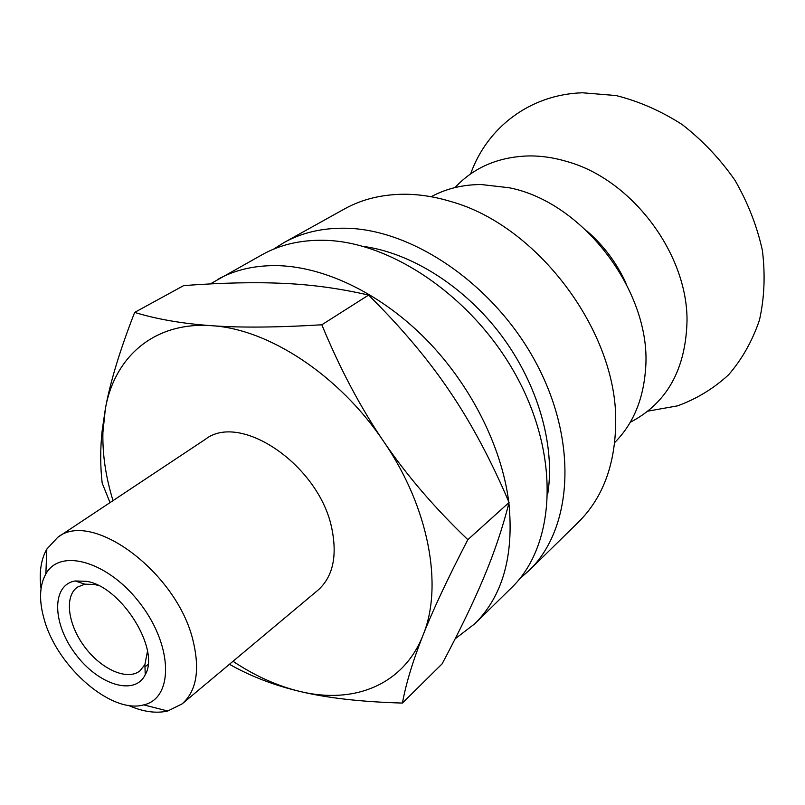 <?xml version="1.0" encoding="UTF-8"?>
<svg xmlns="http://www.w3.org/2000/svg" width="805" height="805" viewBox="0 0 805 805"><rect width="100%" height="100%" fill="white"/><g stroke="black" fill="none" stroke-linecap="round" stroke-linejoin="round"><path stroke-width="1.21" d="M147.476 651.275L144.9 664.608L139.939 670.867C127.301 681 101.299 669.368 84.696 646.918C67.882 624.62 64.108 596.384 77.411 587.147L84.817 584.168L94.618 584.5L98.341 585.477M86.568 581.331L75.207 580.969C51.339 584.853 52.245 623.473 75.378 653.871C97.958 684.683 134.737 696.516 145.232 674.731C160.497 649.383 121.233 586.483 86.568 581.331M44.577 620.675C38.831 601.466 39.264 585.869 45.875 573.874C60.385 547.36 109.42 561.83 141.127 604.776C173.296 647.361 173.246 698.488 143.713 704.878C111.764 714.226 57.96 667.637 44.577 620.675M128.287 705.351C142.867 711.791 156.019 713.683 167.762 711.006L182.161 703.852C196.531 691.012 200.143 669.901 193.009 640.508C177.019 572.415 91.79 509.485 57.779 537.297L46.821 549.07C40.924 559.566 39.002 572.717 41.035 588.525M57.779 537.297L205.225 439.409C240.534 411.385 320.149 466.045 332.012 529.448C337.375 556.859 332.666 577.125 317.884 590.256L182.161 703.852M110.033 502.602L102.185 483.141C100.233 466.347 100.212 448.938 102.124 430.917L105.334 408.97L102.909 432.446C102.396 454.362 105.757 477.093 113.012 500.63M134.646 312.41C156.764 319.193 182.363 323.62 211.453 325.693C154.218 321.467 114.411 356.987 105.334 408.97C110.074 382.596 119.844 350.417 134.646 312.41L183.691 285.594C221.959 282.756 255.276 282.022 283.632 283.39C311.948 284.628 340.263 288.522 368.579 295.093C401.282 327.464 428.28 359.483 449.572 391.139C471.046 422.695 490.879 459.806 509.072 502.481L467.846 539.662C447.842 578.272 432.889 610.15 422.987 635.296C412.945 660.684 406.082 683.274 402.409 703.067C361.244 701.89 327.051 698.005 299.812 691.415L295.556 690.378C271.285 684.23 249.248 675.526 229.435 664.276M232.997 661.297C253.515 674.932 274.354 684.612 295.505 690.338L299.812 691.415C353.325 704.556 403.365 685.297 422.987 635.296C443.384 586.282 429.035 507.371 383.583 441.361C338.975 374.878 268.075 328.792 211.453 325.693C240.282 327.806 277.071 327.504 321.819 324.787C340.052 368.871 360.64 407.733 383.583 441.361C406.465 475.071 434.549 507.834 467.846 539.662M321.819 324.787L368.579 295.093M402.409 703.067L442.126 663.843C459.524 631.17 473.39 602.452 483.745 577.698C494.169 553.015 502.612 527.939 509.072 502.481M647.814 411.154L677.569 405.851C696.506 398.968 713.492 388.644 728.535 374.858C742.069 359.231 752.383 340.948 759.477 320.018C764.418 297.93 765.394 274.747 762.395 250.466C757.042 226.104 747.875 202.679 734.915 180.189C719.992 158.827 702.433 140.301 682.238 124.594C661.016 110.959 638.959 101.279 616.077 95.553L582.448 92.776C529.519 94.487 486.924 127.945 470.623 173.9M630.245 422.303C666.862 403.255 685.79 369.415 687.027 320.772C687.551 254.088 632.519 180.39 568.421 161.956C554.977 157.81 541.765 155.798 528.764 155.929C498.416 156.824 473.813 167.38 454.956 187.585M626.028 283.32C616.801 263.094 603.79 245.676 587.016 231.085M614.718 442.519C632.831 424.275 643.074 400.216 645.459 370.33C652.915 294.217 584.199 202.216 509.102 187.746L481.169 184.526C462.644 184.617 445.97 188.682 431.158 196.732M519.758 578.684L528.986 570.614L578.302 522.254C602.875 497.913 615.342 464.485 615.704 421.971C617.264 332.022 537.831 225.662 451.142 201.612C435.284 196.782 419.848 194.327 404.835 194.236C382.194 194.267 362.039 199.187 344.359 209.008L283.994 242.567L273.64 249.127M528.986 570.614C571.993 529.398 578.523 443.776 537.116 364.866C495.961 285.906 413.388 229.023 345.345 228.218C322.221 227.895 301.774 232.675 283.994 242.567M547.833 493.364C555.229 445.407 538.092 384.71 501.515 335.625C464.837 286.62 411.496 252.951 363.417 246.421M455.137 638.818L474.789 623.774L511.497 587.771C554.575 546.514 560.662 459.977 518.39 379.819C476.379 299.601 392.699 241.48 324.194 240.303C300.919 239.84 280.382 244.559 262.581 254.461L210.296 283.934M474.789 623.774C502.682 595.992 514.053 555.782 508.901 503.155M508.72 501.636C501.585 446.423 470.885 385.243 426.57 339.851C382.113 294.59 326.83 267.602 279.727 265.7C256.151 264.946 235.452 269.524 217.632 279.446M84.817 584.168L75.207 580.969M144.9 664.608L145.232 674.731M148.05 664.447L144.97 666.882M143.713 704.878L167.762 711.006M45.875 573.874L46.821 549.07M102.909 432.446L102.124 430.917"/></g></svg>
